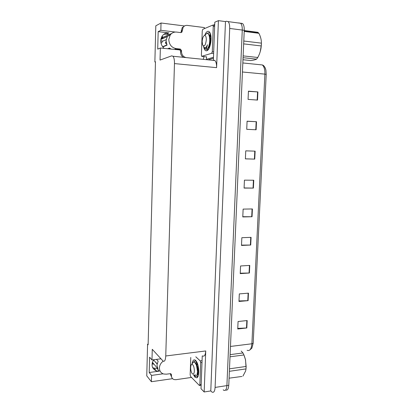 <?xml version="1.0" encoding="UTF-8"?>
<svg xmlns="http://www.w3.org/2000/svg" width="413" height="413" viewBox="0 0 413 413"><rect width="100%" height="100%" fill="white"/><g stroke="black" fill="none" stroke-linecap="round" stroke-linejoin="round"><path stroke-width="0.62" d="M148.138 344.137L147.586 344.205L146.765 375.876L151.395 381.71L151.566 375.412L149.201 372.511L159.31 371.132L156.935 368.375L154.064 368.169L152.547 367.487M159.31 371.132L156.413 370.931C151.783 368.701 150.864 364.968 153.667 359.733M206.774 59.704L206.784 59.369M160.972 358.804L151.979 359.95L152.263 349.31L163.058 361.045C164.586 361.917 165.484 360.229 165.752 355.98L174.467 63.581L216.603 67.66L218.405 20.65L214.806 22.204L213.376 60.148M202.246 355.98L201.012 388.71L204.167 391.973L205.741 350.957C205.416 355.087 204.373 356.744 202.607 355.934M216.603 67.66C216.675 64.196 216.113 61.821 214.915 60.541L213.449 60.128M210.785 390.93L225.472 21.595L226.324 21.239L228.095 21.605C229.246 22.844 229.778 25.126 229.695 28.451L215.096 387.43C214.796 391.302 213.784 392.861 212.06 392.113L210.785 390.93L204.167 391.973M151.395 381.71L172.567 378.669M238.544 23.009L240.614 23.288C241.801 24.517 242.354 26.783 242.266 30.077L226.902 385.597C226.587 389.438 225.539 390.992 223.753 390.259L223.206 389.836M175.375 32.049L160.833 30.288L161.029 22.999L155.804 25.818L154.87 61.945L155.458 62.002M161.029 22.999L184.528 25.967M204.409 28.482L204.678 28.518M218.405 20.65L225.472 21.595M163.791 34.331L166.279 34.186L170.455 34.682M174.467 63.581C174.518 59.999 174.023 57.557 172.985 56.251L171.71 55.853L160.032 60.076L160.358 48.016L180.28 49.983M151.566 375.412L163.073 373.811M164.183 48.429C160.456 44.718 159.769 40.613 162.123 36.127C163.822 33.742 166.098 32.673 168.948 32.921L158.174 31.631L157.714 49.126L160.358 48.016M158.174 31.631L160.833 30.288M147.586 344.205L148.122 344.788L155.464 61.733L154.87 61.945M149.201 372.511L149.604 357.224L151.979 359.95M238.781 22.916L240.614 23.288C241.801 24.517 242.354 26.783 242.266 30.077L226.902 385.597C226.587 389.438 225.539 390.992 223.753 390.259M248.43 91.35L257.903 91.929L248.44 91.165L248.068 99.394L257.521 100.085L257.903 91.929M247.082 121.272L256.504 121.716L247.088 121.19L246.721 129.315L256.127 129.78L256.504 121.716M255.126 151.148L245.75 150.848L245.389 158.876L254.749 159.113L255.126 151.148M245.394 158.829L254.749 159.113M253.763 180.228L244.434 180.151L244.078 188.08L253.391 188.096L253.763 180.228M244.083 187.936L253.391 188.096M247.175 320.55L238.074 321.51L237.738 328.98L246.824 327.968L247.175 320.55M237.764 328.387L246.824 327.968M248.461 293.142L239.313 293.901L238.972 301.464L248.11 300.649L248.461 293.142M238.998 300.953L248.11 300.649M249.762 265.409L240.572 265.972L240.227 273.623L249.406 273.008L249.762 265.409M240.247 273.2L249.406 273.008M251.078 237.351L241.842 237.702L241.497 245.446L250.717 245.038L251.078 237.351M241.512 245.115L250.717 245.038M252.41 208.957L243.133 209.102L242.777 216.933L252.049 216.737L252.41 208.957M242.787 216.696L252.049 216.737M263.06 65.698C264.454 66.188 265.42 67.742 265.957 70.355L266.209 74.412L253.184 343.213L251.868 348.154L249.746 350.048M240.748 23.18L242.591 23.551C243.789 24.785 244.341 27.041 244.253 30.33L228.771 385.308C228.456 389.118 227.413 390.672 225.632 389.98M154.963 81.01L155.014 79.079M154.596 95.248L154.643 93.323M154.23 109.399L154.276 107.488M153.863 123.472L153.91 121.572M153.502 137.462L153.548 135.572M163.218 361.158C160.869 362.903 159.609 365.159 159.433 367.926C159.495 371.05 160.905 373.073 163.656 374.008L166.325 374.173L170.745 373.641L171.447 374.643L170.579 373.682L170.554 374.632L171.416 375.598L171.447 374.643M152.376 362.33L157.926 368.742L156.971 365.113L158.138 361.199L156.501 359.372M157.095 363.961L154.09 360.549L153.306 360.281M154.844 361.406L157.146 363.693M153.765 359.723L153.868 360.384M153.941 364.132L152.841 364.101L152.082 363.626M172.014 377.967L170.554 374.632M191.534 377.43L175.917 379.692L174.116 379.573C172.35 378.953 171.447 377.627 171.416 375.598M180.889 32.606L181.157 31.816L182.133 31.378L181.89 32.137L180.848 32.601L176.599 32.085C173.94 31.853 171.803 32.839 170.187 35.053L168.793 39.493C169.118 44.578 171.555 47.619 176.103 48.605L180.342 49.064L181.539 50.562L180.569 50.923L179.376 49.426L180.342 49.064M162.758 46.958L167.043 45.151L166.041 40.717L167.291 36.525L160.822 39.503M171.312 49.193L169.387 48.058L167.559 48.791M176.738 49.142L175.251 49.622M175.855 49.049L179.376 49.426M161.953 36.385L163.212 37.222L171.643 33.479M166.929 44.914L162.598 46.741M170.332 48.708L169.573 49.008M160.864 42.689L160.951 40.722L162.815 41.15L166.134 39.663M162.304 41.181L161.922 42.57L161.008 43.35M166.594 44.119L165.365 42.952L166.134 42.291M168.633 48.357L170.022 48.595M166.057 41.589L165.365 42.952M183.382 57.314C181.513 56.116 180.564 54.346 180.533 52.007L180.569 50.923M181.157 31.816L182.164 27.723L184.425 26.034M186.144 57.598C183.238 56.911 181.689 54.929 181.503 51.656L181.539 50.562M182.133 31.378L183.145 27.263C184.208 25.854 185.592 25.229 187.301 25.394L204.373 27.568L204.43 28.621M203.242 59.348L204.053 56.617M206.412 56.865L206.479 59.338L213.485 57.252M214.719 24.517L213.144 25.183M208.87 59.586L213.449 58.233M192.102 363.688C192.732 360.177 193.898 359.078 195.607 360.384L196.619 361.731C199.314 366.099 199.474 376.909 196.856 377.812L194.998 377.26L193.552 374.932M197.161 363.084L196.686 364.483M197.342 374.302L198.426 374.994M195.803 356.811L200.228 360.9L200.687 362.609L199.861 384.725L199.391 385.494L190.579 376.45L190.156 374.792L190.765 357.467M196.671 376.083L198.075 376.181M196.82 363.972L196.593 365.83M197.682 376.532L198.003 376.362M197.285 363.135L196.846 366.677M196.764 375.944L197.357 376.413M204.734 35.337C205.54 33.195 206.474 31.889 207.532 31.409C208.684 30.99 209.618 31.713 210.336 33.567C212.375 38.579 209.969 50.112 206.83 50.747L206.515 50.82C205.142 50.866 204.187 49.467 203.65 46.617L204.198 47.418C205.323 48.275 206.397 47.397 207.419 44.785C206.748 48.393 205.896 49.648 204.853 48.553L204.456 47.614M207.156 49.07L208.519 49.261M210.816 35.41L209.546 37.361M210.713 34.904L209.37 36.458M208.209 47.593L209.061 48.342M211.079 38.233L210.485 40.138M212.731 25.105L213.253 26.282L212.303 51.713L211.683 53.298L201.652 56.333L201.394 55.213L202.251 30.882L202.824 29.302L212.731 25.105M207.878 49.725L208.183 49.71M244.284 355.836L245.534 359.754L246.086 368.143M230.108 354.643L242.968 352.96L241.187 351.05M242.968 352.96L243.933 354.958L230.015 356.801M229.494 368.814L246.143 366.45L245.456 359.62L243.933 354.958M246.143 366.45L246.024 368.902L229.385 371.302M196.774 362.025L195.891 361.246C194.998 360.771 194.224 361.05 193.568 362.082M196.371 361.329L196.18 361.205C195.272 360.725 194.492 361.019 193.831 362.087M191.911 364.292L193.17 362.211C194.404 361.762 195.54 362.955 196.578 365.799L197.548 371.669L196.82 375.845L195.375 376.532L194.569 375.835M190.692 367.42C190.78 365.717 191.131 364.689 191.746 364.343C193.315 364.534 194.187 366.775 194.373 371.055C194.043 374.245 193.212 374.947 191.88 373.171C191.064 371.602 190.672 369.687 190.692 367.42M194.058 375.324C194.704 376.212 195.163 376.042 195.432 374.813L193.924 375.247M229.081 378.179L241.879 376.46M242.947 376.104L245.611 371.039L246.024 368.902M197.197 362.919L196.624 364.374M197.863 374.255L198.23 374.632M197.022 362.531L195.101 362.934M197.393 374.039C197.93 371.906 197.734 369.284 196.794 366.171L195.994 364.359M197.44 363.538L197.016 365.164M198.075 373.6L198.56 374.312M196.381 362.278L195.385 363.311M197.151 375.066C199.319 374.896 198.075 363.972 195.173 362.691L194.699 362.521M194.704 375.417L195.432 374.813M261.393 42.833L261.377 44.976L260.221 51.682M244.243 30.547L257.831 32.302L258.915 33.308L244.207 31.424M243.789 41.026L261.393 43.148L261.377 42.152C261.264 39.281 260.443 36.334 258.915 33.308M261.393 43.148L261.259 45.951L243.66 43.876M210.418 33.804L209.907 33.241C209.086 32.591 208.24 32.642 207.367 33.401M209.907 33.241L210.217 33.277C209.376 32.617 208.508 32.684 207.615 33.484M206.133 49.415L207.274 48.966L205.225 48.992L204.853 48.553M207.336 48.899L208.033 49.41M202.179 41.522C202.458 38.011 203.279 35.972 204.652 35.41C205.767 35.539 206.319 37.056 206.309 39.968C205.54 45.461 204.301 47.103 202.597 44.888L202.179 41.522M204.796 35.275L206.825 33.386C208.162 33.283 209.071 34.62 209.551 37.392L209.742 39.855C209.628 44.139 208.808 47.175 207.274 48.966M242.973 59.73L250.877 60.566C253.608 60.19 255.508 59.715 256.587 59.142L243.061 57.696M243.138 55.889L257.789 57.474L256.587 59.142M257.789 57.474C259.803 53.798 260.959 49.958 261.259 45.951M210.806 35.363L209.928 36.468M208.467 47.025L209.169 48.13M210.702 34.857L208.771 34.744M208.55 46.834C209.711 44.516 210.088 41.574 209.69 38.017L209.489 37.02M210.909 35.998L209.716 38.218M208.844 46.225L209.36 47.722M210.155 34.522L208.963 35.157M207.951 48.068C210.356 48.027 211.688 36.638 208.802 34.589L208.606 34.444M205.096 47.763C205.948 48.011 206.722 47.02 207.419 44.785M153.14 151.37L153.187 149.491M152.779 165.2L152.831 163.336M152.423 178.953L152.469 177.1M152.067 192.628L152.118 190.785M151.716 206.226L151.762 204.394M151.364 219.747L151.411 217.925M151.019 233.195L151.065 231.378M150.668 246.561L150.714 244.759M150.337 259.405L150.373 258.063M149.991 272.637L150.027 271.295M149.651 285.796L149.687 284.454M149.299 299.301L149.346 297.536M148.964 312.305L149.01 310.55M148.628 325.238L148.675 323.487M215.096 387.43L228.771 385.308M229.695 28.451L244.253 30.33M165.752 355.98L205.741 350.957M168.948 32.921L166.279 34.186M266.209 74.412L264.883 74.128C265.001 69.683 264.16 66.622 262.353 64.955L259.421 64.65M247.113 350.286C249.788 351.272 251.383 349.104 251.894 343.776L253.184 343.213M230.469 346.445L251.894 343.776L264.883 74.128L242.436 71.991M252.075 208.963L251.713 216.737M250.748 237.367L250.386 245.048M249.431 265.43L249.075 273.019M248.13 293.168L247.779 300.669M246.845 320.586L246.499 327.994M253.422 180.223L253.055 188.096M254.785 151.137L254.413 159.103M256.163 121.701L255.786 129.759M257.562 91.903L257.18 100.06M152.361 362.382L153.161 363.233M152.252 362.779L153.879 364.065M152.33 362.485L153.393 363.502M176.103 48.605L175.153 48.971M163.212 37.222L160.833 39.442M169.485 48.997L170.073 48.548M162.908 36.969L161.055 38.45M163.109 37.175L160.889 39.147M180.533 52.007L181.503 51.656M182.169 30.278L181.193 30.722M200.228 360.9L202.071 360.657M200.687 362.609L202.003 362.428M199.861 384.725L201.172 384.529M213.253 26.282L214.646 26.463M201.869 56.39L206.676 56.891M211.683 53.298L213.629 53.504M212.303 51.713L213.691 51.862M156.413 370.931L154.064 368.169M228.095 21.605L242.591 23.551M172.985 56.251L214.915 60.541M265.957 70.355C265.125 67.19 263.928 65.388 262.353 64.955L242.829 62.952M170.187 35.053L160.905 39.338L163.187 37.227M182.164 27.723L183.145 27.263M181.89 32.137L180.915 32.575M197.801 374.798L198.379 374.715M199.67 385.453L201.141 385.231M197.791 376.357L196.856 377.812M208.002 49.41L206.515 50.82M208.493 48.011L209.102 48.078M213 25.162L214.688 25.379M195.891 361.246L196.18 361.205M191.746 364.343L193.17 362.211M194.915 362.722L195.173 362.691M196.578 365.799L196.794 366.171M204.652 35.41L206.825 33.386M203.263 45.9L203.501 46.256M244.233 30.779L258.208 32.581M208.973 47.949L209.241 47.98M209.551 37.392L209.69 38.017"/></g></svg>
